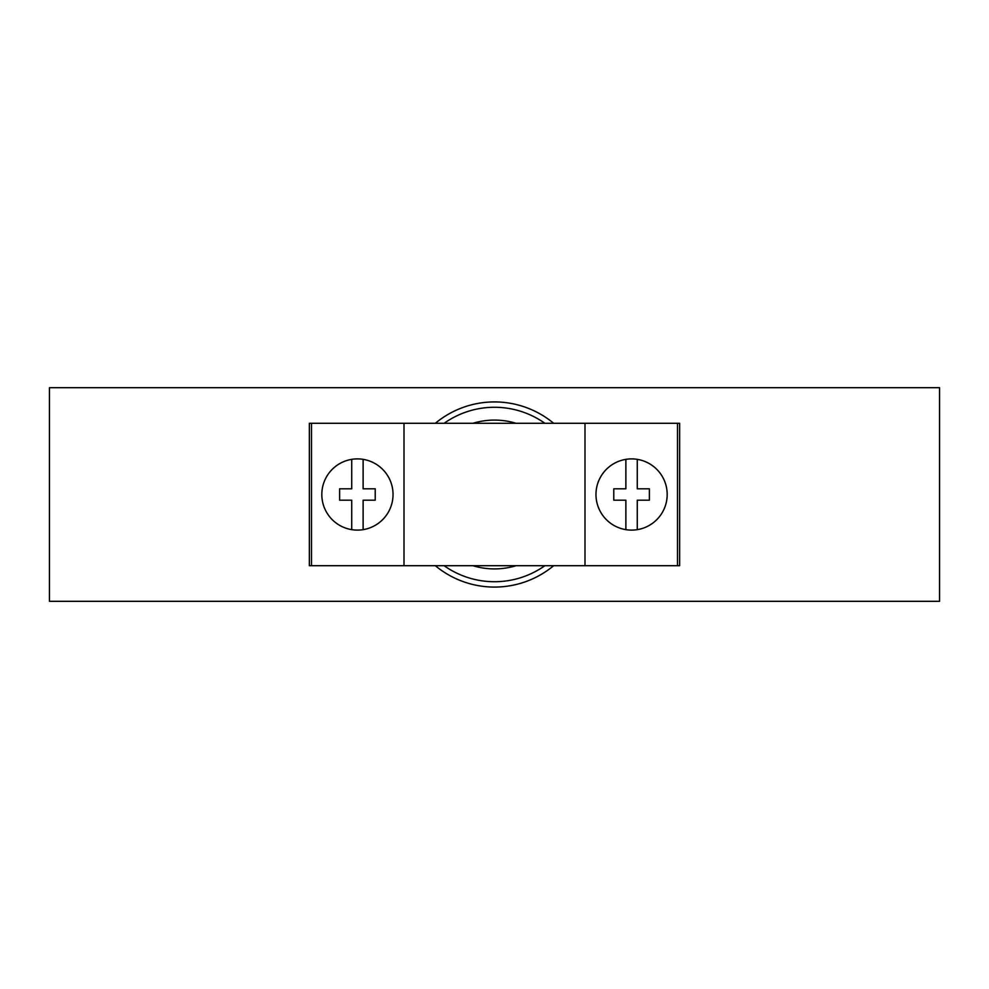 <?xml version="1.0" encoding="UTF-8"?>
<svg xmlns="http://www.w3.org/2000/svg" width="989" height="989" viewBox="0 0 989 989"><rect width="100%" height="100%" fill="white"/><g stroke="black" fill="none" stroke-linecap="round" stroke-linejoin="round"><path stroke-width="1.48" d="M444.123 565.708A87.23 87.23 0 0 0 544.877 565.708M516.097 423.292A74.41 74.41 0 0 0 472.903 423.292M677.502 423.292L677.502 565.708L679.641 565.708L679.641 423.292L309.359 423.292L309.359 565.708L311.498 565.708L311.498 423.292M472.903 565.708A74.41 74.41 0 0 0 516.097 565.708M544.877 423.292A87.23 87.23 0 0 0 444.123 423.292M677.502 565.708L584.994 565.708L584.994 423.292M584.994 565.708L404.007 565.708L404.007 423.292M404.007 565.708L311.498 565.708M435.345 565.708A92.57 92.57 0 0 0 553.655 565.708M553.655 423.292A92.57 92.57 0 0 0 435.345 423.292M939.55 601.312L939.55 387.688L49.45 387.688L49.45 601.312L939.55 601.312M637.275 459.353A35.604 35.604 0 0 0 595.971 494.5A35.604 35.604 0 0 0 637.275 529.647A35.604 35.604 0 0 0 637.275 459.353L637.275 488.801L649.377 488.801L649.377 500.199L637.275 500.199L637.275 529.647M625.876 459.353L625.876 488.801L613.773 488.801L613.773 500.199L625.876 500.199L625.876 529.647M363.124 459.353A35.604 35.604 0 0 0 321.821 494.5A35.604 35.604 0 0 0 363.124 529.647A35.604 35.604 0 0 0 363.124 459.353L363.124 488.801L375.227 488.801L375.227 500.199L363.124 500.199L363.124 529.647M351.725 459.353L351.725 488.801L339.623 488.801L339.623 500.199L351.725 500.199L351.725 529.647"/></g></svg>
